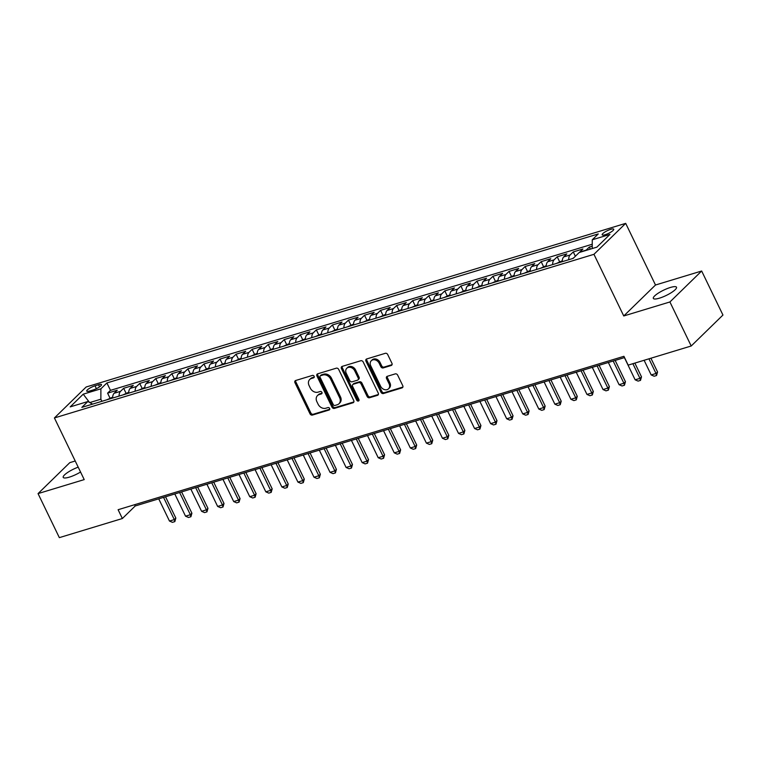 <?xml version="1.0" encoding="UTF-8"?>
<svg xmlns="http://www.w3.org/2000/svg" width="761" height="761" viewBox="0 0 761 761"><rect width="100%" height="100%" fill="white"/><g stroke="black" fill="none" stroke-linecap="round" stroke-linejoin="round"><path stroke-width="1.14" d="M314.131 376.286A1.379 1.113 -134.3 0 0 312.448 375.411L295.696 380.49A1.969 1.579 -134.3 0 0 294.954 382.697L310.003 413.813A1.969 1.579 -134.3 0 0 312.419 415.068L329.161 409.989A1.379 1.113 -134.3 0 0 327.991 407.573L325.822 408.229A6.316 5.07 -134.3 0 1 318.108 404.224L316.852 401.627A6.316 5.07 -134.3 0 1 317.489 395.577A6.316 5.07 -134.3 0 1 319.22 394.569L321.389 393.913A1.379 1.113 -134.3 0 0 320.219 391.487L318.05 392.143A6.316 5.07 -134.3 0 1 310.336 388.148L309.08 385.551A6.316 5.07 -134.3 0 1 309.717 379.501A6.316 5.07 -134.3 0 1 311.449 378.493L313.618 377.827A1.379 1.113 -134.3 0 0 314.131 376.286M670.403 287.468A12.861 2.949 -25.8 0 0 658.379 293.08A12.861 2.949 -25.8 0 0 653.338 298.417A12.861 2.949 -25.8 0 0 659.426 298.169A12.861 2.949 -25.8 0 0 671.449 292.557A12.861 2.949 -25.8 0 0 676.5 287.22A12.861 2.949 -25.8 0 0 670.403 287.468M78.193 467.149A12.861 2.949 -25.8 0 0 63.22 477.394A12.861 2.949 -25.8 0 0 69.308 477.147A12.861 2.949 -25.8 0 0 80.552 472.02M610.702 229.346A6.43 1.474 -25.8 0 0 604.691 232.162A6.43 1.474 -25.8 0 0 602.17 234.826A6.43 1.474 -25.8 0 0 605.214 234.702A6.43 1.474 -25.8 0 0 611.226 231.896A6.43 1.474 -25.8 0 0 613.747 229.232A6.43 1.474 -25.8 0 0 610.702 229.346M391.192 365.499A1.969 1.579 -134.3 0 0 391.934 363.292L387.72 354.569A1.969 1.579 -134.3 0 0 385.304 353.313L366.707 358.954A1.969 1.579 -134.3 0 0 365.965 361.161L381.004 392.286A1.969 1.579 -134.3 0 0 383.42 393.532L402.017 387.891A1.969 1.579 -134.3 0 0 402.759 385.684L397.661 375.135A1.969 1.579 -134.3 0 0 395.254 373.889L387.292 376.305A1.969 1.579 -134.3 0 0 386.55 378.512L389.08 383.734A5.279 4.233 -134.3 0 1 388.548 388.795A5.279 4.233 -134.3 0 1 380.643 386.293L370.74 365.813A5.279 4.233 -134.3 0 1 371.273 360.752A5.279 4.233 -134.3 0 1 379.178 363.254L380.823 366.669A1.969 1.579 -134.3 0 0 383.24 367.915L391.192 365.499L392.058 364.662A1.969 1.579 -134.3 0 0 392.067 364.662L384.096 367.078L383.24 367.915M623.754 315.967L669.918 301.965L691.207 345.998L722.95 315.044L701.661 271.011L655.497 285.014L625.694 223.363L593.951 254.317L623.754 315.967L655.497 285.014M75.225 461.004L69.793 462.65L38.05 493.604L84.214 479.601L54.412 417.951L593.951 254.317M38.05 493.604L59.339 537.637L122.359 518.526L135.23 505.97L624.534 357.575M691.207 345.998L628.177 365.118L623.925 356.31L118.107 509.718L122.359 518.526M338.693 369.427A1.969 1.579 -134.3 0 0 336.286 368.181L317.689 373.822A1.969 1.579 -134.3 0 0 316.947 376.029L331.986 407.145A1.969 1.579 -134.3 0 0 334.402 408.4L352.999 402.759A1.969 1.579 -134.3 0 0 353.741 400.552L338.693 369.427M342.193 366.383L360.79 360.743A1.969 1.579 -134.3 0 1 363.206 361.998L378.255 393.123A1.969 1.579 -134.3 0 1 377.513 395.33L369.551 397.737A1.969 1.579 -134.3 0 1 367.135 396.491L361.037 383.867A1.969 1.579 -134.3 0 0 358.621 382.612L353.342 384.219A1.969 1.579 -134.3 0 0 352.609 386.426L358.954 399.563A1.379 1.113 -134.3 0 1 356.747 400.238L341.451 368.59A1.969 1.579 -134.3 0 1 342.193 366.383M592.239 246.174L589.328 247.049L590.336 249.132M585.865 250.483A8.038 4.423 -106.9 0 1 586.198 250.103L579.777 252.053L582.907 248.999L573.271 251.92L575.364 256.257M568.714 259.72A8.038 4.423 -106.9 0 1 570.141 254.973L563.72 256.923L566.85 253.87L557.214 256.79L559.535 261.594M552.657 264.59A8.038 4.423 -106.9 0 1 554.084 259.843L547.663 261.794L550.793 258.74L541.157 261.66L543.478 266.464M536.6 269.461A8.038 4.423 -106.9 0 1 538.027 264.714L531.606 266.664L534.736 263.61L525.1 266.531L527.421 271.335M520.543 274.331A8.038 4.423 -106.9 0 1 521.97 269.584L515.549 271.534L518.679 268.481L509.042 271.401L511.363 276.205M504.486 279.201A8.038 4.423 -106.9 0 1 505.913 274.455L499.492 276.405L502.621 273.351L492.985 276.272L495.306 281.075M488.429 284.072A8.038 4.423 -106.9 0 1 489.856 279.325L483.425 281.275L486.564 278.222L476.928 281.142L479.249 285.946M472.372 288.942A8.038 4.423 -106.9 0 1 473.799 284.195L467.368 286.146L470.507 283.092L460.871 286.012L463.192 290.816M456.315 293.813A8.038 4.423 -106.9 0 1 457.742 289.066L451.311 291.016L454.45 287.962L444.814 290.883L447.135 295.687M440.258 298.683A8.038 4.423 -106.9 0 1 441.675 293.936L435.254 295.886L438.384 292.833L428.757 295.753L431.078 300.557M424.2 303.553A8.038 4.423 -106.9 0 1 425.618 298.807L419.197 300.757L422.326 297.703L412.7 300.624L415.021 305.427M408.143 308.424A8.038 4.423 -106.9 0 1 409.561 303.677L403.14 305.627L406.269 302.574L396.643 305.494L398.964 310.298M392.077 313.294A8.038 4.423 -106.9 0 1 393.504 308.547L387.083 310.498L390.212 307.444L380.576 310.364L382.907 315.168M376.02 318.165A8.038 4.423 -106.9 0 1 377.446 313.418L371.026 315.368L374.155 312.314L364.519 315.235L366.85 320.039M359.963 323.035A8.038 4.423 -106.9 0 1 361.389 318.288L354.968 320.238L358.098 317.185L348.462 320.105L350.792 324.909M343.905 327.905A8.038 4.423 -106.9 0 1 345.332 323.159L338.911 325.109L342.041 322.055L332.405 324.976L334.726 329.779M327.848 332.776A8.038 4.423 -106.9 0 1 329.275 328.029L322.854 329.979L325.984 326.926L316.348 329.846L318.669 334.65M311.791 337.646A8.038 4.423 -106.9 0 1 313.218 332.899L306.797 334.85L309.927 331.796L300.291 334.716L302.612 339.52M295.734 342.517A8.038 4.423 -106.9 0 1 297.161 337.77L290.74 339.72L293.87 336.666L284.234 339.587L286.555 344.391M279.677 347.387A8.038 4.423 -106.9 0 1 281.104 342.64L274.683 344.59L277.813 341.537L268.176 344.457L270.497 349.261M263.62 352.257A8.038 4.423 -106.9 0 1 265.047 347.511L258.626 349.461L261.755 346.407L252.119 349.328L254.44 354.131M247.563 357.128A8.038 4.423 -106.9 0 1 248.99 352.381L242.569 354.331L245.698 351.278L236.062 354.198L238.383 359.002M231.506 361.998A8.038 4.423 -106.9 0 1 232.933 357.251L226.512 359.202L229.641 356.138L220.005 359.068L222.326 363.872M215.449 366.869A8.038 4.423 -106.9 0 1 216.875 362.122L210.445 364.062L213.584 361.009L203.948 363.939L206.269 368.743M199.392 371.739A8.038 4.423 -106.9 0 1 200.818 366.992L194.388 368.933L197.527 365.879L187.891 368.809L190.212 373.613M183.334 376.609A8.038 4.423 -106.9 0 1 184.761 371.863L178.331 373.803L181.47 370.75L171.834 373.68L174.155 378.483M167.277 381.48A8.038 4.423 -106.9 0 1 168.704 376.733L162.274 378.674L165.403 375.62L155.777 378.55L158.098 383.354M151.22 386.35A8.038 4.423 -106.9 0 1 152.638 381.603L146.217 383.544L149.346 380.49L139.72 383.42L142.041 388.224M135.163 391.211A8.038 4.423 -106.9 0 1 136.58 386.474L130.16 388.414L133.289 385.361L123.663 388.281L120.523 391.344A8.038 4.423 73.1 0 0 119.097 396.081M125.984 393.095L123.663 388.281M89.684 391.002L93.223 389.927A6.231 1.427 -25.8 0 0 99.044 387.206A6.231 1.427 -25.8 0 0 101.489 384.619A6.231 1.427 -25.8 0 0 98.54 384.743L95.011 385.808A6.231 1.427 -25.8 0 0 89.18 388.529A6.231 1.427 -25.8 0 0 86.735 391.116A6.231 1.427 -25.8 0 0 89.684 391.002M625.694 223.363L86.155 386.997L54.412 417.951M592.239 248.552L592.258 239.791L598.26 233.931L106.901 382.954L100.89 388.814L100.871 399.202L101.888 401.304M592.258 239.791L609.922 234.426L596.881 247.144L579.216 252.5L573.214 258.36L81.846 407.382L87.848 401.532L70.193 406.888L83.225 394.169L100.89 388.814M592.248 244.233L110.478 390.355L107.596 393.152L117.232 390.231L114.102 393.285A8.038 4.423 73.1 0 0 112.676 398.032M136.58 386.474L139.72 383.42M152.638 381.603L155.777 378.55M168.704 376.733L171.834 373.68M184.761 371.863L187.891 368.809M200.818 366.992L203.948 363.939M216.875 362.122L220.005 359.068M232.933 357.251L236.062 354.198M248.99 352.381L252.119 349.328M265.047 347.511L268.176 344.457M281.104 342.64L284.234 339.587M297.161 337.77L300.291 334.716M313.218 332.899L316.348 329.846M329.275 328.029L332.405 324.976M345.332 323.159L348.462 320.105M361.389 318.288L364.519 315.235M377.446 313.418L380.576 310.364M393.504 308.547L396.643 305.494M409.561 303.677L412.7 300.624M425.618 298.807L428.757 295.753M441.675 293.936L444.814 290.883M457.742 289.066L460.871 286.012M473.799 284.195L476.928 281.142M489.856 279.325L492.985 276.272M505.913 274.455L509.042 271.401M521.97 269.584L525.1 266.531M538.027 264.714L541.157 261.66M554.084 259.843L557.214 256.79M570.141 254.973L573.271 251.92M586.198 250.103L589.328 247.049M100.871 399.202L89.769 402.569M669.918 301.965L701.661 271.011M134.621 504.705L135.23 505.97M109.926 397.965L107.596 393.152M110.478 390.355L106.901 382.954M92.633 404.11L87.848 401.532M130.16 388.414A8.038 4.423 73.1 0 0 128.733 393.161M146.217 383.544A8.038 4.423 73.1 0 0 144.79 388.291M162.274 378.674A8.038 4.423 73.1 0 0 160.847 383.42M178.331 373.803A8.038 4.423 73.1 0 0 176.904 378.55M194.388 368.933A8.038 4.423 73.1 0 0 192.971 373.68M210.445 364.062A8.038 4.423 73.1 0 0 209.028 368.809M226.512 359.202A8.038 4.423 73.1 0 0 225.085 363.939M242.569 354.331A8.038 4.423 73.1 0 0 241.142 359.068M258.626 349.461A8.038 4.423 73.1 0 0 257.199 354.207M274.683 344.59A8.038 4.423 73.1 0 0 273.256 349.337M290.74 339.72A8.038 4.423 73.1 0 0 289.313 344.467M306.797 334.85A8.038 4.423 73.1 0 0 305.37 339.596M322.854 329.979A8.038 4.423 73.1 0 0 321.427 334.726M338.911 325.109A8.038 4.423 73.1 0 0 337.484 329.855M354.968 320.238A8.038 4.423 73.1 0 0 353.542 324.985M371.026 315.368A8.038 4.423 73.1 0 0 369.599 320.115M387.083 310.498A8.038 4.423 73.1 0 0 385.656 315.244M403.14 305.627A8.038 4.423 73.1 0 0 401.713 310.374M419.197 300.757A8.038 4.423 73.1 0 0 417.77 305.503M435.254 295.886A8.038 4.423 73.1 0 0 433.827 300.633M451.311 291.016A8.038 4.423 73.1 0 0 449.884 295.763M467.368 286.146A8.038 4.423 73.1 0 0 465.951 290.892M483.425 281.275A8.038 4.423 73.1 0 0 482.008 286.022M499.492 276.405A8.038 4.423 73.1 0 0 498.065 281.151M515.549 271.534A8.038 4.423 73.1 0 0 514.122 276.281M531.606 266.664A8.038 4.423 73.1 0 0 530.179 271.411M547.663 261.794A8.038 4.423 73.1 0 0 546.236 266.54M563.72 256.923A8.038 4.423 73.1 0 0 562.293 261.67M89.465 402.398L83.225 394.169M314.264 377.056L312.305 377.656A6.316 5.07 -134.3 0 0 310.574 378.664L309.717 379.501M317.489 395.577L318.345 394.74A6.316 5.07 -134.3 0 1 320.077 393.732L322.036 393.133M295.687 380.49A1.969 1.579 -134.3 0 0 295.82 381.86L310.859 412.985A1.969 1.579 -134.3 0 0 313.275 414.231L329.817 409.218M317.679 373.822A1.969 1.579 -134.3 0 0 317.803 375.192L332.852 406.307A1.969 1.579 -134.3 0 0 335.259 407.563L353.855 401.922A1.969 1.579 -134.3 0 0 353.865 401.922L352.999 402.759M320.59 375.715A1.379 1.113 -134.3 0 0 320.067 377.256L333.28 404.576A1.379 1.113 -134.3 0 0 334.964 405.451L337.247 404.757A6.316 5.07 -134.3 0 0 338.987 403.749A6.316 5.07 -134.3 0 0 339.625 397.699L330.597 379.026A6.316 5.07 -134.3 0 0 322.873 375.021L320.59 375.715L321.446 374.878A1.379 1.113 -134.3 0 0 321.066 375.097L320.21 375.934M338.987 403.749L339.844 402.911A6.316 5.07 -134.3 0 0 340.481 396.861L339.625 397.699M321.446 374.878L323.729 374.184A6.316 5.07 -134.3 0 1 331.454 378.188L340.481 396.861M377.513 395.33L378.369 394.493A1.969 1.579 -134.3 0 0 378.379 394.483L370.407 396.9L369.551 397.737M352.8 384.533L353.665 383.696A1.969 1.579 -134.3 0 1 354.207 383.382L359.487 381.784A1.969 1.579 -134.3 0 1 361.894 383.03L368.001 395.653A1.969 1.579 -134.3 0 0 370.407 396.9M342.184 366.393A1.969 1.579 -134.3 0 0 342.317 367.753L357.603 399.401A1.379 1.113 -134.3 0 0 359.097 400.315M354.702 370.769A5.279 4.233 -134.3 0 0 346.807 368.267A5.279 4.233 -134.3 0 0 346.274 373.328L349.765 380.548A1.969 1.579 -134.3 0 0 352.172 381.794L357.451 380.196A1.969 1.579 -134.3 0 0 358.193 377.989L354.702 370.769L355.568 369.932A5.279 4.233 -134.3 0 0 347.663 367.43L346.807 368.267M357.993 379.882L358.859 379.045A1.969 1.579 -134.3 0 0 359.049 377.152L358.193 377.989M355.568 369.932L359.049 377.152M371.273 360.752L372.129 359.915A5.279 4.233 -134.3 0 1 380.034 362.417L381.68 365.832A1.969 1.579 -134.3 0 0 384.096 367.078M388.548 388.795L389.404 387.958A5.279 4.233 -134.3 0 0 389.936 382.907L389.08 383.734M387.282 376.305A1.969 1.579 -134.3 0 0 387.406 377.675L389.936 382.907M366.697 358.954A1.969 1.579 -134.3 0 0 366.821 360.324L381.87 391.449A1.969 1.579 -134.3 0 0 384.276 392.695L402.873 387.054A1.969 1.579 -134.3 0 0 402.883 387.054M112.695 397.118L106.911 399.782M158.735 498.845L169.475 521.047L174.288 519.582L163.558 497.38M175.829 518.079L174.84 521.608L174.288 519.582L175.829 518.079L165.537 496.781M174.84 521.608L172.424 522.341L169.475 521.047M128.752 392.248L122.968 394.911M174.802 493.975L185.532 516.177L190.345 514.712L179.615 492.51M191.896 513.209L190.897 516.738L190.345 514.712L191.896 513.209L181.594 491.91M190.897 516.738L188.481 517.47L185.532 516.177M144.809 387.378L139.025 390.041M190.859 489.104L201.589 511.306L206.402 509.841L195.672 487.639M207.953 508.338L206.954 511.868L206.402 509.841L207.953 508.338L197.651 487.04M206.954 511.868L204.538 512.6L201.589 511.306M160.866 382.507L155.082 385.171M206.916 484.234L217.646 506.436L222.459 504.971L211.729 482.769M224.01 503.468L223.011 506.997L222.459 504.971L224.01 503.468L213.708 482.17M223.011 506.997L220.595 507.73L217.646 506.436M176.923 377.637L171.139 380.3M222.973 479.363L233.703 501.566L238.516 500.101L227.786 477.898M240.067 498.598L239.068 502.127L238.516 500.101L240.067 498.598L229.765 477.299M239.068 502.127L236.661 502.859L233.703 501.566M192.98 372.766L187.196 375.43M239.03 474.493L249.76 496.695L254.574 495.23L243.843 473.028M256.124 493.727L255.125 497.256L254.574 495.23L256.124 493.727L245.832 472.429M255.125 497.256L252.719 497.989L249.76 496.695M209.037 367.896L203.254 370.559M255.087 469.623L265.817 491.825L270.631 490.36L259.901 468.158M272.181 488.857L271.182 492.386L270.631 490.36L272.181 488.857L261.889 467.558M271.182 492.386L268.776 493.118L265.817 491.825M225.094 363.026L219.311 365.689M271.144 464.752L281.874 486.954L286.697 485.489L275.958 463.297M288.238 483.986L287.239 487.516L286.697 485.489L288.238 483.986L277.946 462.688M287.239 487.516L284.833 488.248L281.874 486.954M241.151 358.165L235.368 360.828M287.201 459.882L297.932 482.084L302.754 480.619L292.015 458.426M304.295 479.116L303.297 482.645L302.754 480.619L304.295 479.116L294.003 457.818M303.297 482.645L300.89 483.378L297.932 482.084M257.208 353.294L251.425 355.958M303.259 455.011L313.989 477.214L318.811 475.749L308.072 453.556M320.352 474.246L319.354 477.784L318.811 475.749L320.352 474.246L310.06 452.947M319.354 477.784L316.947 478.507L313.989 477.214M273.266 348.424L267.482 351.087M319.316 450.141L330.046 472.343L334.869 470.878L324.129 448.686M336.41 469.375L335.411 472.914L334.869 470.878L336.41 469.375L326.117 448.077M335.411 472.914L333.004 473.637L330.046 472.343M289.323 343.553L283.539 346.217M335.373 445.271L346.103 467.473L350.926 466.008L340.196 443.815M352.467 464.505L351.468 468.044L350.926 466.008L352.467 464.505L342.174 443.206M351.468 468.044L349.061 468.766L346.103 467.473M305.38 338.683L299.596 341.347M351.43 440.4L362.16 462.602L366.983 461.137L356.253 438.945M368.524 459.634L367.525 463.173L366.983 461.137L368.524 459.634L358.231 438.336M367.525 463.173L365.118 463.896L362.16 462.602M321.446 333.813L315.653 336.476M367.487 435.53L378.217 457.732L383.04 456.277L372.31 434.074M384.581 454.764L383.582 458.303L383.04 456.277L384.581 454.764L374.288 433.475M383.582 458.303L381.175 459.026L378.217 457.732M337.504 328.942L331.71 331.606M383.544 430.659L394.274 452.862L399.097 451.406L388.367 429.204M400.638 449.894L399.639 453.432L399.097 451.406L400.638 449.894L390.345 428.605M399.639 453.432L397.232 454.155L394.274 452.862M353.561 324.072L347.767 326.735M399.601 425.789L410.341 447.991L415.154 446.536L404.424 424.334M416.695 445.023L415.696 448.562L415.154 446.536L416.695 445.023L406.403 423.734M415.696 448.562L413.29 449.294L410.341 447.991M369.618 319.201L363.825 321.865M415.658 420.919L426.398 443.121L431.211 441.665L420.481 419.463M432.752 440.153L431.753 443.692L431.211 441.665L432.752 440.153L422.46 418.864M431.753 443.692L429.347 444.424L426.398 443.121M385.675 314.331L379.882 316.995M431.715 416.048L442.455 438.25L447.268 436.795L436.538 414.593M448.809 435.282L447.81 438.821L447.268 436.795L448.809 435.282L438.517 413.994M447.81 438.821L445.404 439.554L442.455 438.25M401.732 309.461L395.948 312.124M447.782 411.178L458.512 433.38L463.325 431.925L452.595 409.722M464.866 430.412L463.877 433.951L463.325 431.925L464.866 430.412L454.574 409.123M463.877 433.951L461.461 434.683L458.512 433.38M417.789 304.59L412.005 307.254M463.839 406.307L474.569 428.51L479.382 427.054L468.652 404.852M480.933 425.542L479.934 429.08L479.382 427.054L480.933 425.542L470.631 404.253M479.934 429.08L477.518 429.813L474.569 428.51M433.846 299.72L428.062 302.383M479.896 401.447L490.626 423.639L495.44 422.184L484.709 399.982M496.99 420.671L495.991 424.21L495.44 422.184L496.99 420.671L486.688 399.382M495.991 424.21L493.575 424.942L490.626 423.639M449.903 294.849L444.12 297.513M495.953 396.576L506.683 418.769L511.497 417.313L500.767 395.111M513.047 415.801L512.048 419.34L511.497 417.313L513.047 415.801L502.745 394.512M512.048 419.34L509.642 420.072L506.683 418.769M465.96 289.979L460.177 292.643M512.01 391.706L522.74 413.898L527.554 412.443L516.824 390.241M529.104 410.93L528.105 414.469L527.554 412.443L529.104 410.93L518.802 389.642M528.105 414.469L525.699 415.202L522.74 413.898M482.017 285.109L476.234 287.772M528.067 386.835L538.798 409.028L543.611 407.573L532.881 385.37M545.161 406.07L544.163 409.599L543.611 407.573L545.161 406.07L534.869 384.771M544.163 409.599L541.756 410.331L538.798 409.028M498.075 280.238L492.291 282.902M544.125 381.965L554.855 404.158L559.668 402.702L548.938 380.5M561.218 401.199L560.22 404.728L559.668 402.702L561.218 401.199L550.926 379.901M560.22 404.728L557.813 405.461L554.855 404.158M514.132 275.368L508.348 278.031M560.182 377.095L570.912 399.287L575.735 397.832L564.995 375.63M577.276 396.329L576.277 399.858L575.735 397.832L577.276 396.329L566.983 375.03M576.277 399.858L573.87 400.59L570.912 399.287M530.189 270.497L524.405 273.161M576.239 372.224L586.969 394.426L591.792 392.961L581.052 370.759M593.333 391.458L592.334 394.988L591.792 392.961L593.333 391.458L583.04 370.16M592.334 394.988L589.927 395.72L586.969 394.426M546.246 265.627L540.462 268.291M592.296 367.354L603.026 389.556L607.849 388.091L597.109 365.889M609.39 386.588L608.391 390.117L607.849 388.091L609.39 386.588L599.097 365.29M608.391 390.117L605.984 390.85L603.026 389.556M562.303 260.757L556.519 263.42M608.353 362.483L619.083 384.685L623.906 383.221L613.176 361.018M625.447 381.718L624.448 385.247L623.906 383.221L625.447 381.718L615.154 360.419M624.448 385.247L622.041 385.979L619.083 384.685M573.889 257.703L572.576 258.55M624.41 357.613L635.14 379.815L639.963 378.35L632.876 363.691M641.504 376.847L640.505 380.376L639.963 378.35L641.504 376.847L634.855 363.092M640.505 380.376L638.098 381.109L635.14 379.815M644.11 360.286L651.197 374.945L656.02 373.48L648.933 358.821M657.561 371.977L656.562 375.506L656.02 373.48L657.561 371.977L650.912 358.222M656.562 375.506L654.156 376.238L651.197 374.945M120.523 391.344L114.102 393.285M96.39 388.671L95.011 385.808M99.567 386.864L98.54 384.743M312.305 377.656L311.449 378.493M321.998 393.313L321.389 393.913M320.077 393.732L319.22 394.569M329.77 409.389L329.161 409.989M313.275 414.231L312.419 415.068M310.859 412.985L310.003 413.813M295.82 381.86L294.954 382.697M314.226 377.237L313.618 377.827M335.259 407.563L334.402 408.4M332.852 406.307L331.986 407.145M317.803 375.192L316.947 376.029M331.454 378.188L330.597 379.026M323.729 374.184L322.873 375.021M368.001 395.653L367.135 396.491M361.894 383.03L361.037 383.867M359.487 381.784L358.621 382.612M354.207 383.382L353.342 384.219M357.603 399.401L356.747 400.238M342.317 367.753L341.451 368.59M381.68 365.832L380.823 366.669M380.034 362.417L379.178 363.254M387.406 377.675L386.55 378.512M402.873 387.054L402.017 387.891M384.276 392.695L383.42 393.532M381.87 391.449L381.004 392.286M366.821 360.324L365.965 361.161"/></g></svg>
